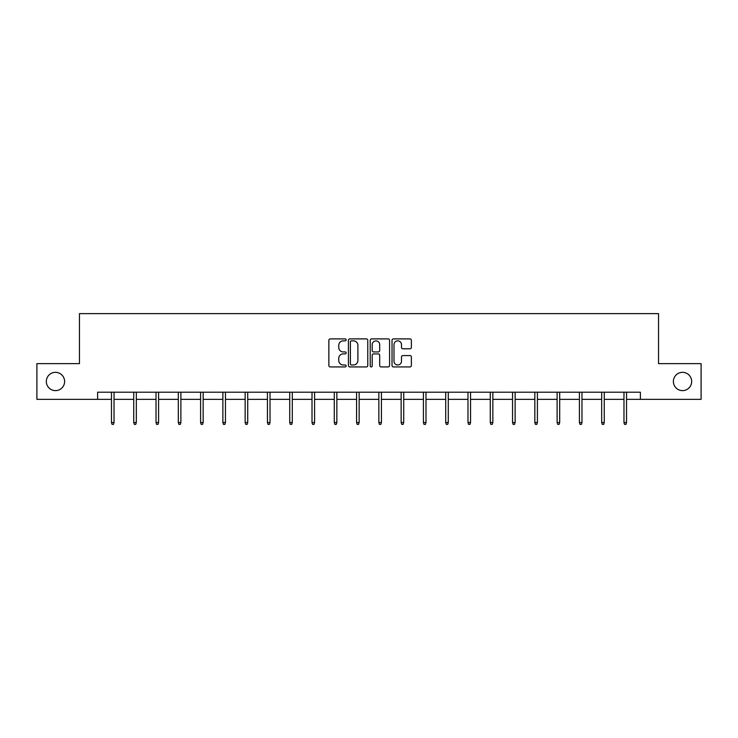 <?xml version="1.0" encoding="UTF-8"?>
<svg xmlns="http://www.w3.org/2000/svg" width="738" height="738" viewBox="0 0 738 738"><rect width="100%" height="100%" fill="white"/><g stroke="black" fill="none" stroke-linecap="round" stroke-linejoin="round"><path stroke-width="1.11" d="M346.15 339.877A0.978 0.978 0 0 0 345.163 338.899L330.264 338.899A1.402 1.402 0 0 0 328.862 340.301L328.862 365.531A1.402 1.402 0 0 0 330.264 366.934L345.163 366.934A0.978 0.978 0 0 0 346.15 365.956A0.978 0.978 0 0 0 345.163 364.978L343.235 364.978A4.483 4.483 0 0 1 338.751 360.485L338.751 358.382A4.483 4.483 0 0 1 343.235 353.899L345.163 353.899A0.978 0.978 0 0 0 346.15 352.921A0.978 0.978 0 0 0 345.163 351.934L343.235 351.934A4.483 4.483 0 0 1 338.751 347.45L338.751 345.347A4.483 4.483 0 0 1 343.235 340.855L345.163 340.855A0.978 0.978 0 0 0 346.15 339.877M673.388 381.481A9.142 9.142 0 0 0 682.53 390.623A9.142 9.142 0 0 0 691.672 381.481A9.142 9.142 0 0 0 682.53 372.339A9.142 9.142 0 0 0 673.388 381.481M46.328 381.481A9.142 9.142 0 0 0 55.47 390.623A9.142 9.142 0 0 0 64.612 381.481A9.142 9.142 0 0 0 55.47 372.339A9.142 9.142 0 0 0 46.328 381.481M409.977 348.779A1.402 1.402 0 0 0 411.38 347.377L411.38 340.301A1.402 1.402 0 0 0 409.977 338.899L393.428 338.899A1.402 1.402 0 0 0 392.026 340.301L392.026 365.531A1.402 1.402 0 0 0 393.428 366.934L409.977 366.934A1.402 1.402 0 0 0 411.38 365.531L411.38 356.98A1.402 1.402 0 0 0 409.977 355.578L402.893 355.578A1.402 1.402 0 0 0 401.49 356.98L401.49 361.223A3.755 3.755 0 0 1 397.745 364.978A3.755 3.755 0 0 1 393.991 361.223L393.991 344.609A3.755 3.755 0 0 1 397.745 340.855A3.755 3.755 0 0 1 401.49 344.609L401.49 347.377A1.402 1.402 0 0 0 402.893 348.779L409.977 348.779M97.61 399.341L36.9 399.341L36.9 363.631L79.464 363.631L79.464 313.632L658.536 313.632L658.536 363.631L701.1 363.631L701.1 399.341L640.39 399.341L640.39 392.201L97.61 392.201L97.61 399.341L111.466 399.341M367.773 340.301A1.402 1.402 0 0 0 366.371 338.899L349.83 338.899A1.402 1.402 0 0 0 348.428 340.301L348.428 365.531A1.402 1.402 0 0 0 349.83 366.934L366.371 366.934A1.402 1.402 0 0 0 367.773 365.531L367.773 340.301M371.629 338.899L388.17 338.899A1.402 1.402 0 0 1 389.572 340.301L389.572 365.531A1.402 1.402 0 0 1 388.17 366.934L381.094 366.934A1.402 1.402 0 0 1 379.692 365.531L379.692 355.301A1.402 1.402 0 0 0 378.29 353.899L373.594 353.899A1.402 1.402 0 0 0 372.192 355.301L372.192 365.956A0.978 0.978 0 0 1 371.205 366.934A0.978 0.978 0 0 1 370.227 365.956L370.227 340.301A1.402 1.402 0 0 1 371.629 338.899M114.03 399.341L133.744 399.341M136.318 399.341L156.032 399.341M158.596 399.341L178.31 399.341M180.884 399.341L200.598 399.341M203.162 399.341L222.876 399.341M225.45 399.341L245.154 399.341M247.728 399.341L267.442 399.341M270.016 399.341L289.72 399.341M292.294 399.341L312.008 399.341M314.582 399.341L334.286 399.341M336.86 399.341L356.574 399.341M359.148 399.341L378.852 399.341M381.426 399.341L401.14 399.341M403.714 399.341L423.418 399.341M425.992 399.341L445.706 399.341M448.28 399.341L467.984 399.341M470.558 399.341L490.272 399.341M492.846 399.341L512.55 399.341M515.124 399.341L534.838 399.341M537.402 399.341L557.116 399.341M559.69 399.341L579.404 399.341M581.968 399.341L601.682 399.341M604.256 399.341L623.97 399.341M626.534 399.341L640.39 399.341M351.371 340.855A0.978 0.978 0 0 0 350.384 341.842L350.384 363.991A0.978 0.978 0 0 0 351.371 364.978L353.401 364.978A4.483 4.483 0 0 0 357.893 360.485L357.893 345.347A4.483 4.483 0 0 0 353.401 340.855L351.371 340.855M379.692 344.683A3.755 3.755 0 0 0 375.937 340.928A3.755 3.755 0 0 0 372.192 344.683L372.192 350.532A1.402 1.402 0 0 0 373.594 351.934L378.29 351.934A1.402 1.402 0 0 0 379.692 350.532L379.692 344.683M111.466 422.505L112.038 424.368L113.458 424.368L114.03 422.505L111.466 422.505L111.466 392.201M114.03 422.505L114.03 392.201M133.744 422.505L134.316 424.368L135.746 424.368L136.318 422.505L133.744 422.505L133.744 392.201M136.318 422.505L136.318 392.201M156.032 422.505L156.594 424.368L158.024 424.368L158.596 422.505L156.032 422.505L156.032 392.201M158.596 422.505L158.596 392.201M178.31 422.505L178.882 424.368L180.312 424.368L180.884 422.505L178.31 422.505L178.31 392.201M180.884 422.505L180.884 392.201M200.598 422.505L201.16 424.368L202.59 424.368L203.162 422.505L200.598 422.505L200.598 392.201M203.162 422.505L203.162 392.201M222.876 422.505L223.448 424.368L224.878 424.368L225.45 422.505L222.876 422.505L222.876 392.201M225.45 422.505L225.45 392.201M245.154 422.505L245.726 424.368L247.156 424.368L247.728 422.505L245.154 422.505L245.154 392.201M247.728 422.505L247.728 392.201M267.442 422.505L268.014 424.368L269.444 424.368L270.016 422.505L267.442 422.505L267.442 392.201M270.016 422.505L270.016 392.201M289.72 422.505L290.292 424.368L291.722 424.368L292.294 422.505L289.72 422.505L289.72 392.201M292.294 422.505L292.294 392.201M312.008 422.505L312.58 424.368L314.01 424.368L314.582 422.505L312.008 422.505L312.008 392.201M314.582 422.505L314.582 392.201M334.286 422.505L334.858 424.368L336.288 424.368L336.86 422.505L334.286 422.505L334.286 392.201M336.86 422.505L336.86 392.201M356.574 422.505L357.146 424.368L358.576 424.368L359.148 422.505L356.574 422.505L356.574 392.201M359.148 422.505L359.148 392.201M378.852 422.505L379.424 424.368L380.854 424.368L381.426 422.505L378.852 422.505L378.852 392.201M381.426 422.505L381.426 392.201M401.14 422.505L401.712 424.368L403.142 424.368L403.714 422.505L401.14 422.505L401.14 392.201M403.714 422.505L403.714 392.201M423.418 422.505L423.99 424.368L425.42 424.368L425.992 422.505L423.418 422.505L423.418 392.201M425.992 422.505L425.992 392.201M445.706 422.505L446.278 424.368L447.708 424.368L448.28 422.505L445.706 422.505L445.706 392.201M448.28 422.505L448.28 392.201M467.984 422.505L468.556 424.368L469.986 424.368L470.558 422.505L467.984 422.505L467.984 392.201M470.558 422.505L470.558 392.201M490.272 422.505L490.844 424.368L492.274 424.368L492.846 422.505L490.272 422.505L490.272 392.201M492.846 422.505L492.846 392.201M512.55 422.505L513.122 424.368L514.552 424.368L515.124 422.505L512.55 422.505L512.55 392.201M515.124 422.505L515.124 392.201M534.838 422.505L535.41 424.368L536.84 424.368L537.402 422.505L534.838 422.505L534.838 392.201M537.402 422.505L537.402 392.201M557.116 422.505L557.688 424.368L559.118 424.368L559.69 422.505L557.116 422.505L557.116 392.201M559.69 422.505L559.69 392.201M579.404 422.505L579.976 424.368L581.406 424.368L581.968 422.505L579.404 422.505L579.404 392.201M581.968 422.505L581.968 392.201M601.682 422.505L602.254 424.368L603.684 424.368L604.256 422.505L601.682 422.505L601.682 392.201M604.256 422.505L604.256 392.201M623.97 422.505L624.542 424.368L625.962 424.368L626.534 422.505L623.97 422.505L623.97 392.201M626.534 422.505L626.534 392.201"/></g></svg>
